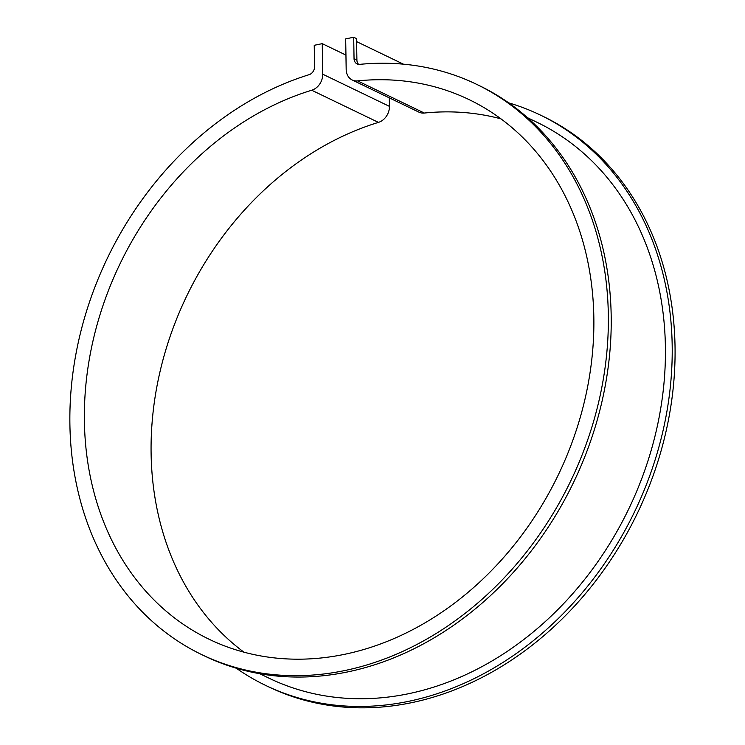 <?xml version="1.0" encoding="UTF-8"?>
<svg xmlns="http://www.w3.org/2000/svg" width="745" height="745" viewBox="0 0 745 745"><rect width="100%" height="100%" fill="white"/><g stroke="black" fill="none" stroke-linecap="round" stroke-linejoin="round"><path stroke-width="1.12" d="M346.174 69.434A14.5 11.78 -64.3 0 0 352.208 79.985A14.5 11.78 -64.3 0 0 357.609 80.888A299.499 243.215 115.7 0 1 469.173 99.653A299.499 243.215 115.7 0 1 558.219 475.059A299.499 243.215 115.7 0 1 209.075 639.229A299.499 243.215 115.7 0 1 90.154 354.555A299.499 243.215 115.7 0 1 311.717 90.238A14.5 11.78 -64.3 0 0 322.734 74.202L322.25 43.657L314.232 45.296L314.567 66.677A7.254 5.886 115.7 0 1 309.091 74.686A316.541 257.053 -64.3 0 0 75.869 354.322A316.541 257.053 -64.3 0 0 201.672 654.585A316.541 257.053 -64.3 0 0 570.679 481.065A316.541 257.053 -64.3 0 0 476.577 84.306A316.541 257.053 -64.3 0 0 359.742 64.359A7.254 5.886 115.7 0 1 357.06 63.902A7.254 5.886 115.7 0 1 354.043 58.632L353.707 37.25L345.689 38.88L346.174 69.434M352.208 79.985L418.913 112.141A14.5 11.78 -64.3 0 0 424.324 113.044A299.499 243.215 115.7 0 1 501.012 118.874M345.941 55.083L322.25 43.657M358.606 64.349A7.254 5.886 115.7 0 1 356.902 60.01L356.566 38.628L353.707 37.25M201.672 654.585L204.53 655.963A316.541 257.053 -64.3 0 0 573.538 482.443A316.541 257.053 -64.3 0 0 479.435 85.684L476.577 84.306M403.427 64.182L356.613 41.608M243.941 652.164A299.499 243.215 115.7 0 1 161.721 364.668A299.499 243.215 115.7 0 1 378.432 122.394A14.5 11.78 -64.3 0 0 389.439 106.367L389.309 97.865M236.23 668.181A316.541 257.053 -64.3 0 0 265.527 685.363L268.386 686.741A316.541 257.053 -64.3 0 0 637.394 513.221A316.541 257.053 -64.3 0 0 543.282 116.462L540.423 115.084A316.541 257.053 -64.3 0 0 508.733 102.866M259.651 673.676L268.992 678.173A308.56 250.581 -64.3 0 0 628.696 509.031A308.56 250.581 -64.3 0 0 536.959 122.264L527.628 117.766M265.527 685.363A316.541 257.053 -64.3 0 0 634.535 511.843A316.541 257.053 -64.3 0 0 540.423 115.084M424.324 113.044L357.609 80.888M354.043 58.632L356.902 60.01M389.439 106.367L322.734 74.202M378.432 122.394L311.717 90.238"/></g></svg>
